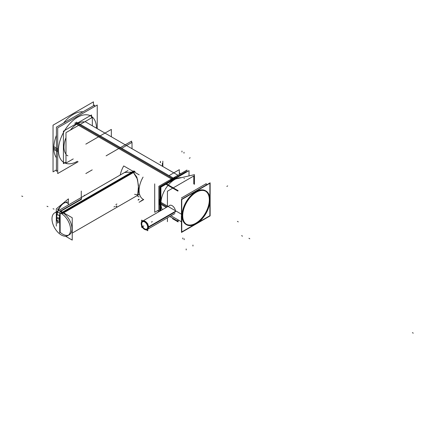 <?xml version="1.0" encoding="UTF-8"?>
<svg xmlns="http://www.w3.org/2000/svg" width="435" height="435" viewBox="0 0 435 435"><rect width="100%" height="100%" fill="white"/><g stroke="black" fill="none" stroke-linecap="round" stroke-linejoin="round"><path stroke-width="0.65" d="M84.559 121.909A19.113 11.038 120 0 0 77.468 123.681A19.113 11.038 120 0 0 70.372 130.103A19.113 11.038 120 0 1 77.468 123.681L172.38 178.48M65.979 137.705A19.113 11.038 120 0 0 65.979 154.142A19.113 11.038 120 0 1 65.979 137.705M172.923 178.796A19.113 11.038 120 0 0 167.894 182.814A19.113 11.038 120 0 1 172.923 178.796A19.113 11.038 120 0 1 177.948 177.012A19.113 11.038 120 0 0 172.923 178.796M160.379 195.837A19.113 11.038 120 0 0 160.379 207.451A19.113 11.038 120 0 1 160.379 195.837M139.086 194.483L72.226 233.084L137.694 195.288L138.493 185.636L136.878 177.165L133.121 172.026L124.551 172.526L81.269 197.517M60.873 211.214L81.269 199.442L60.873 211.214M60.15 232.279L60.15 212.933L60.15 232.279A13.142 7.585 60 0 0 62.683 234.15A13.142 7.585 60 0 1 60.15 232.279M68.512 235.139A13.142 7.585 60 0 1 62.683 234.15A13.142 7.585 60 0 0 71.976 228.783A13.142 7.585 60 0 0 62.683 212.688A13.142 7.585 60 0 0 60.15 211.633A13.142 7.585 60 0 1 62.683 212.688A13.142 7.585 60 0 1 71.269 224.27A13.142 7.585 60 0 1 69.257 234.802M56.838 214.406A10.152 4.758 -68 0 1 60.666 205.951A10.152 4.758 -68 0 0 56.838 214.406M59.432 221.344L57.028 220.371L59.432 221.344M59.432 218.881L59.475 215.591L59.432 218.881L59.725 219.001M59.464 215.586L57.039 214.602L59.464 215.586M67.365 202.982A10.75 5.035 -68 0 0 57.05 214.493A10.75 5.035 -68 0 1 63.793 203.232M67.251 202.868A10.783 5.051 112 0 0 63.82 203.216A10.75 5.035 -68 0 1 66.881 202.715L66.696 202.639M53.815 148.069A27.476 15.861 120 0 0 56.419 157.78A27.476 15.861 120 0 1 53.815 148.069A27.476 15.861 -60 0 1 56.419 135.35A27.476 15.861 -60 0 0 53.815 148.069L57.616 150.265A27.476 15.861 120 0 0 57.703 152.304M63.532 123.029A27.476 15.861 -60 0 1 82.954 111.817A27.476 15.861 -60 0 0 63.532 123.029M186.256 224.172A19.113 11.038 -60 0 1 183.2 220.501A19.113 11.038 -60 0 0 195.815 223.226A19.113 11.038 -60 0 0 209.104 202.797A19.113 11.038 -60 0 0 200.666 190.253A19.113 11.038 -60 0 1 205.374 191.063A19.113 11.038 -60 0 1 208.3 206.38A19.113 11.038 -60 0 1 195.815 223.226A19.113 11.038 -60 0 1 186.474 224.291M186.077 224.482A19.472 11.245 -60 0 1 182.047 215.57A19.472 11.245 -60 0 1 190.546 195.973A19.472 11.245 -60 0 1 205.548 190.753M205.76 190.878A19.472 11.245 -60 0 1 208.854 194.978A19.472 11.245 -60 0 0 193.57 193.227A19.472 11.245 -60 0 0 182.047 215.57A19.472 11.245 -60 0 1 193.57 193.227A19.472 11.245 -60 0 1 208.854 194.978A19.472 11.245 -60 0 0 193.57 193.227A19.472 11.245 -60 0 0 182.047 215.57A19.472 11.245 -60 0 0 191.384 225.227A19.472 11.245 -60 0 1 186.294 224.601M160.928 203.373L167.132 206.957L160.928 203.373A19.472 11.245 -60 0 1 164.767 190.144A19.472 11.245 -60 0 0 160.928 203.373A19.472 11.245 -60 0 1 164.767 190.144A19.472 11.245 -60 0 0 160.928 203.373A19.472 11.245 -60 0 0 162.402 209.686M165.164 189.459A19.472 11.245 -60 0 1 181.362 177.665A19.472 11.245 -60 0 0 165.164 189.459A19.472 11.245 -60 0 1 181.362 177.665A19.472 11.245 -60 0 0 165.164 189.459M177.877 191.106L165.822 184.146M169.742 216.483L177.877 221.176L169.742 216.483L177.877 221.176L177.877 219.746M65.979 162.152L63.412 163.636L63.412 131.174L91.524 114.943L91.524 117.89M76.408 122.121L174.712 178.877M74.711 123.105L173.016 179.862M186.979 171.798L186.979 170.052L158.867 186.283L158.867 211.725M139.086 202.27L143.708 199.605M162.837 166.507L162.837 161.167M138.069 200.149L139.086 199.562M160.471 162.532L160.471 161.347M121.74 148.297L132.017 142.365L132.017 148.716M106.107 155.844L131.615 141.114L131.615 142.598M85.831 173.554L92.209 169.873M85.831 144.137L111.338 129.412L111.338 136.775M92.334 125.802L92.334 117.423L65.979 132.637L65.979 163.109L73.238 158.922M179.307 173.451L179.307 169.683L169.046 175.609M157.965 210.409L154.708 212.291L154.708 183.885M120.212 175.033A19.113 11.038 -60 0 1 123.741 165.942L139.156 174.843M143.071 199.235A19.113 11.038 -60 0 1 143.039 199.219A19.113 11.038 -60 0 1 143.071 177.099M84.254 195.793L84.254 195.108M59.725 232.937L59.725 212.758M59.725 211.464L81.693 198.784M61.857 235.275A13.142 7.585 -120 0 1 52.809 223.759A13.142 7.585 -120 0 1 54.707 212.851A13.142 7.585 -120 0 1 61.857 213.862L135.111 171.569M60.693 234.606A13.142 7.585 -120 0 0 67.849 235.612A13.142 7.585 -120 0 0 69.747 224.705A13.142 7.585 -120 0 0 60.693 213.188L133.947 170.895M65.544 236.227L72.226 240.087L72.226 217.766L59.916 210.66M81.269 199.186L81.269 191.068M68.42 203.335L68.42 198.86L56.305 208.849L56.305 211.932M56.305 212.296L56.305 226.108M59.725 218.43L56.512 217.13A10.75 5.035 112 0 0 58.459 222.497M59.725 219.534L56.702 218.31M56.697 218.31L56.512 218.234A10.75 5.035 112 0 1 59.818 207.169A10.75 5.035 112 0 1 66.511 202.574M59.475 221.453L59.475 215.45M56.479 220.262L59.475 221.475M59.53 215.499L56.479 214.265M56.702 217.228A10.783 5.051 112 0 0 56.969 220.164M63.82 203.216A10.783 5.051 112 0 0 56.702 218.332M57.55 221.73L57.55 223.302M57.55 209.599L59.084 208.338M66.169 202.492L67.169 201.666L67.169 202.835M97.233 128.629L97.233 105.036L57.703 127.863L57.703 173.543L78.131 161.744M56.419 127.134L56.419 171.265L57.703 170.525L56.419 171.265L56.419 127.134L94.634 105.074L94.634 106.542L94.634 105.074L56.419 127.134M93.449 105.754L93.449 101.85L53.037 125.177L53.037 171.858L56.419 169.906M57.703 149.64A27.476 15.861 120 0 0 57.703 150.967A27.476 15.861 120 0 1 57.703 149.64M57.594 151.608A0.598 0.364 176.8 0 0 57.703 151.674L53.777 149.412M53.777 146.595L57.703 148.862A0.598 0.321 -177 0 1 57.594 148.792M140.902 200.986L143.501 199.486L140.902 200.986M162.364 166.235L162.364 163.234L162.364 166.235M162.38 166.246L162.38 163.217L162.38 166.246M138.286 199.676L139.086 199.214L138.286 199.676M160.254 162.663L160.254 161.815L160.254 162.663M157.965 211.133L158.867 210.611M179.943 174.12L179.943 173.086M178.116 190.644L165.583 183.407L159.743 186.789L159.743 211.22M165.588 183.412L186.098 171.569L186.098 172.303M167.431 221.676L167.431 217.815M167.431 206.783L167.431 191.221L193.787 176.001L193.787 183.961M174.31 179.285L194.429 174.669L194.429 184.331M195.391 223.927A19.113 11.038 120 0 0 208.555 207.174A19.113 11.038 120 0 0 205.793 191.308A19.113 11.038 120 0 0 195.391 192.776M197.088 191.797A19.113 11.038 120 0 0 183.918 208.55A19.113 11.038 120 0 0 186.68 224.416A19.113 11.038 120 0 0 197.088 222.948M174.114 213.96A4.839 2.795 -120 0 0 174.522 213.792M175.452 210.73A4.839 2.795 -120 0 0 173.081 206.38A4.839 2.795 -120 0 0 169.683 205.412M160.912 210.545L160.912 187.153L174.968 179.041M194.314 224.716L181.759 231.964L181.759 199.502L209.871 183.271L209.871 197.767M198.164 222.492L209.871 215.733L209.871 202.21M210.132 215.885L210.132 182.814L181.493 199.35L181.493 232.42L210.132 215.885M209.98 200.926A19.472 11.245 120 0 0 205.972 190.998A19.472 11.245 120 0 0 190.573 196.642A19.472 11.245 120 0 0 182.493 216.793M166.295 207.441L160.531 204.113M181.493 214.221L160.531 202.117M182.493 214.798A19.472 11.245 120 0 0 186.501 224.726A19.472 11.245 120 0 0 201.905 219.082A19.472 11.245 120 0 0 209.98 198.931M189.018 175.909L189.018 170.623L160.379 187.159L160.379 210.855M206.261 185.049L206.261 183.635L181.373 198.007M181.493 227.983L181.373 216.146M178.116 219.882L178.116 221.921L172.564 218.713M141.576 223.579L141.19 223.802A4.78 2.757 -120 0 1 142.174 221.366A4.78 2.757 -120 0 1 145.953 222.753A4.78 2.757 -120 0 1 147.933 227.695L175.495 211.785M147.786 227.402A0.598 0.364 3.2 0 0 147.938 227.445L148.509 227.124A4.78 2.757 60 0 1 147.786 229.125M141.636 223.835A0.598 0.321 177 0 1 141.582 223.715L141.582 223.226A0.598 0.364 -176.8 0 1 141.636 223.09M175.517 211.279L147.933 227.206A4.78 2.757 -120 0 1 146.948 229.642A4.78 2.757 -120 0 1 143.169 228.255A4.78 2.757 -120 0 1 141.19 223.313L141.592 223.079M141.636 220.094L141.636 227.195L147.786 230.746L147.786 223.644L141.636 220.094M75.559 122.583L173.891 179.356L75.559 122.583M134.589 194.32L138.085 194.875L138.7 189.214L137.498 179.274L133.121 172.026L63.059 212.476M61.275 213.503L134.529 171.211L61.275 213.503M46.991 206.272L47.97 206.668L46.991 206.272M67.599 203.167A10.75 5.035 -68 0 1 68.616 204.82M54.043 209.121L53.065 208.729L54.043 209.121M22.729 196.462L21.75 196.065L22.729 196.462M58.459 150.265A26.878 15.519 120 0 0 77.359 161.298A26.878 15.519 120 0 1 58.459 150.265A26.878 15.519 120 0 1 77.414 117.374A26.878 15.519 120 0 1 96.472 128.194A26.878 15.519 120 0 0 77.414 117.374A26.878 15.519 120 0 0 58.459 150.265M78.702 115.737A27.476 15.861 120 0 0 75.385 117.651A27.476 15.861 120 0 1 78.702 115.737M57.703 148.123A27.476 15.861 120 0 0 57.616 150.265A27.476 15.861 120 0 1 57.703 148.123M113.943 206.951L114.786 206.462M116.053 206.647L116.901 206.163L116.053 206.647M186.185 249.94L186.185 248.967M151.451 222.111L152.293 221.627M192.944 246.041L192.944 245.063M183.989 152.223L183.989 153.202M184.157 239.701L184.157 238.723M182.803 238.918L182.803 237.945M181.96 151.054L181.96 152.027M227.679 185.903L226.836 186.392M190.171 157.758L189.328 158.248M116.053 204.51L116.901 204.02L116.053 204.51M115.873 204.57L116.716 204.08L115.873 204.57M115.873 206.391L116.716 205.907L115.873 206.391M238.266 221.888L237.423 221.399M242.474 236.156L241.632 235.672M413.25 333.15L412.407 332.666M248.95 238.298L249.799 238.782M191.384 225.227A19.472 11.245 -60 0 1 182.047 215.57A19.472 11.245 -60 0 0 191.384 225.227M167.132 206.957L160.504 203.129L167.132 206.957M143.039 220.904A4.78 2.757 60 0 1 147.226 223.318A4.78 2.757 60 0 0 143.039 220.904M147.786 224.291A4.78 2.757 60 0 1 148.509 227.124A4.78 2.757 60 0 0 147.786 224.291M141.75 223.71A4.181 2.414 60 0 1 144.708 222.002A4.181 2.414 60 0 1 147.666 227.124A4.181 2.414 60 0 1 144.708 228.832A4.181 2.414 60 0 1 141.75 223.71A4.181 2.414 60 0 1 144.708 222.002A4.181 2.414 60 0 1 147.666 227.124A4.181 2.414 60 0 1 144.708 228.832A4.181 2.414 60 0 1 141.75 223.71M143.017 226.396L143.865 225.906L143.017 226.396M147.938 227.456L175.289 211.666M67.909 155.844L66 154.74M136.96 195.712L139.086 196.935M87.027 122.735L177.98 175.251L85.113 121.637M58.866 222.671L59.725 223.019L58.866 222.671M184.01 178.317L184.435 178.562M181.493 221.834L170.982 215.765L181.493 221.834M143.006 220.882L170.096 205.244L143.006 220.882M145.453 229.403L144.219 228.685L145.453 229.403M147.786 229.163L174.87 213.52L147.786 229.163M54.707 212.851L127.955 170.558"/></g></svg>
